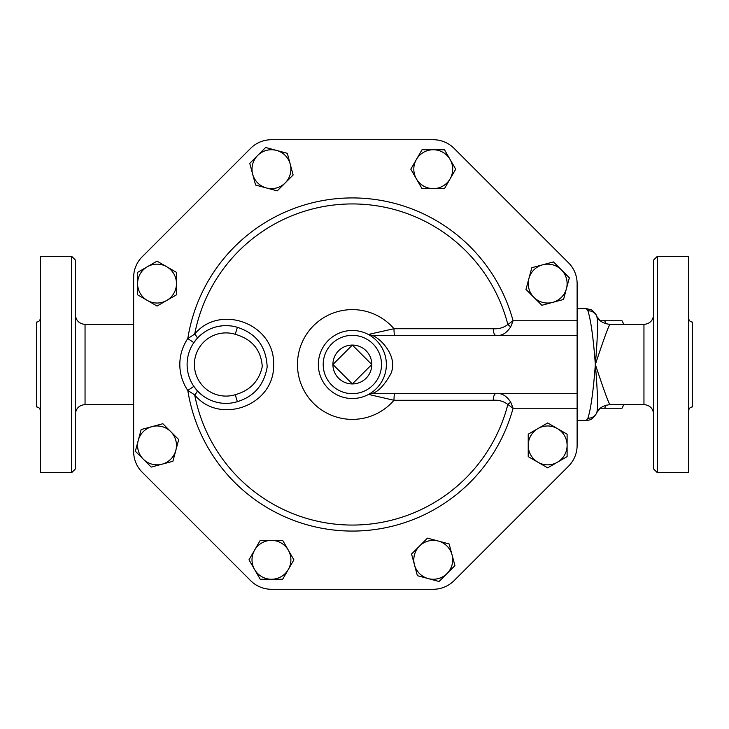 <?xml version="1.0" encoding="UTF-8"?>
<svg xmlns="http://www.w3.org/2000/svg" width="729" height="729" viewBox="0 0 729 729"><rect width="100%" height="100%" fill="white"/><g stroke="black" fill="none" stroke-linecap="round" stroke-linejoin="round"><path stroke-width="1.09" d="M352.353 345.063L371.79 364.5L352.353 383.937L332.907 364.5L352.353 345.063A19.437 19.437 0 0 0 332.907 364.5A19.437 19.437 0 0 0 352.353 383.937A19.437 19.437 0 0 0 371.79 364.5A19.437 19.437 0 0 0 352.353 345.063M606.136 405.087A47.996 12.42 90 0 1 604.623 408.24L600.259 408.24M600.259 320.76L604.623 320.76A47.996 12.42 90 0 1 606.136 323.913M623.705 324.405A47.996 12.42 -90 0 0 622.648 321.99A47.996 12.42 -90 0 0 621.992 320.76L604.623 320.76M604.623 408.24L621.992 408.24A47.996 12.42 -90 0 0 622.648 407.01A47.996 12.42 -90 0 0 623.705 404.595M178.714 439.596L175.807 450.431A19.437 19.437 0 0 0 170.777 431.659L178.714 439.596M152.006 426.629L162.84 423.722L170.777 431.659A19.437 19.437 0 0 0 138.255 440.371L141.162 429.527L152.006 426.629M172.91 461.275L162.066 464.182A19.437 19.437 0 0 0 175.807 450.431L172.91 461.275M143.285 459.152L135.348 451.215L138.255 440.371A19.437 19.437 0 0 0 162.066 464.182L151.222 467.089L143.285 459.152M176.473 294.817L166.75 300.43A19.437 19.437 0 0 0 176.473 283.599L176.473 294.817M166.75 266.759L176.473 272.373L176.473 283.599A19.437 19.437 0 0 0 147.313 266.759L157.036 261.146L166.75 266.759M157.036 306.043L147.313 300.43A19.437 19.437 0 0 0 166.75 300.43L157.036 306.043M137.59 283.599L137.59 272.373L147.313 266.759A19.437 19.437 0 0 0 147.313 300.43L137.59 294.817L137.59 283.599M277.257 190.861L266.413 187.964A19.437 19.437 0 0 0 285.194 182.924L277.257 190.861M290.224 164.153L293.131 174.996L285.194 182.924A19.437 19.437 0 0 0 276.482 150.402L287.317 153.309L290.224 164.153M255.578 185.057L252.671 174.213A19.437 19.437 0 0 0 266.413 187.964L255.578 185.057M257.702 155.441L265.638 147.504L276.482 150.402A19.437 19.437 0 0 0 252.671 174.213L249.765 163.369L257.702 155.441M422.027 188.62L416.414 178.906A19.437 19.437 0 0 0 433.254 188.62L422.027 188.62M450.085 178.906L444.48 188.62L433.254 188.62A19.437 19.437 0 0 0 450.085 159.46L455.698 169.183L450.085 178.906M410.81 169.183L416.414 159.46A19.437 19.437 0 0 0 416.414 178.906L410.81 169.183M433.254 149.746L444.48 149.746L450.085 159.46A19.437 19.437 0 0 0 416.414 159.46L422.027 149.746L433.254 149.746M525.983 289.404L528.889 278.569A19.437 19.437 0 0 0 533.92 297.341L525.983 289.404M552.7 302.371L541.857 305.278L533.92 297.341A19.437 19.437 0 0 0 566.442 288.629L563.544 299.473L552.7 302.371M531.796 267.725L542.64 264.818A19.437 19.437 0 0 0 528.889 278.569L531.796 267.725M561.412 269.848L569.349 277.785L566.442 288.629A19.437 19.437 0 0 0 542.64 264.818L553.475 261.911L561.412 269.848M528.224 434.183L537.947 428.57A19.437 19.437 0 0 0 528.224 445.401L528.224 434.183M537.947 462.241L528.224 456.627L528.224 445.401A19.437 19.437 0 0 0 557.384 462.241L547.67 467.854L537.947 462.241M547.67 422.957L557.384 428.57A19.437 19.437 0 0 0 537.947 428.57L547.67 422.957M567.107 445.401L567.107 456.627L557.384 462.241A19.437 19.437 0 0 0 557.384 428.57L567.107 434.183L567.107 445.401M427.44 538.139L438.284 541.036A19.437 19.437 0 0 0 419.503 546.076L427.44 538.139M414.473 564.847L411.566 554.004L419.503 546.076A19.437 19.437 0 0 0 428.224 578.598L417.38 575.691L414.473 564.847M449.128 543.943L452.035 554.787A19.437 19.437 0 0 0 438.284 541.036L449.128 543.943M446.995 573.559L439.058 581.496L428.224 578.598A19.437 19.437 0 0 0 452.035 554.787L454.932 565.631L446.995 573.559M282.67 540.38L288.283 550.094A19.437 19.437 0 0 0 271.443 540.38L282.67 540.38M254.612 550.094L260.226 540.38L271.443 540.38A19.437 19.437 0 0 0 254.612 569.54L248.999 559.817L254.612 550.094M293.896 559.817L288.283 569.54A19.437 19.437 0 0 0 288.283 550.094L293.896 559.817M271.443 579.254L260.226 579.254L254.612 569.54A19.437 19.437 0 0 0 288.283 569.54L282.67 579.254L271.443 579.254M133.653 277.403L133.653 451.597L133.653 277.403A29.16 29.16 0 0 1 142.191 256.781L250.621 148.352A29.461 29.461 0 0 1 271.443 139.722L433.254 139.722A29.461 29.461 0 0 1 454.085 148.352L568.502 262.768A29.461 29.461 0 0 1 577.122 283.599L577.122 320.76L513.079 320.76L507.849 324.523C503.648 327.74 498.773 329.134 493.205 328.724L393.979 328.724L368.92 334.338L369.229 334.957M370.952 392.986L368.546 394.416A34.017 34.017 0 0 0 346.749 330.948A34.017 34.017 0 0 0 320.177 375.544A34.017 34.017 0 0 0 368.546 394.416L393.979 400.276L493.205 400.276C498.773 399.866 503.648 401.26 507.849 404.477L513.079 408.24L577.122 408.24L577.122 445.401A29.461 29.461 0 0 1 568.502 466.232L454.085 580.649A29.461 29.461 0 0 1 433.254 589.278L271.443 589.278A29.461 29.461 0 0 1 250.621 580.649L142.191 472.219A29.16 29.16 0 0 1 133.653 451.597M383.445 378.287L382.88 379.499M381.048 382.78L378.925 385.741M376.884 388.065L375.28 389.632M372.975 391.555L371.772 392.43M369.485 335.112L370.933 336.005M372.255 336.916L374.332 338.529M377.066 341.117L378.807 343.113M379.381 343.842L381.622 347.168M382.725 349.173L383.828 351.606M384.666 353.857L385.076 355.196M385.605 357.319L385.923 359.005M386.343 365.922L386.224 367.635M237.372 401.679L235.239 394.708A31.593 31.593 0 0 1 194.397 364.5A31.593 31.593 0 0 1 235.239 334.292L237.372 327.321A38.883 38.883 0 0 0 187.107 364.5A38.883 38.883 0 0 0 237.372 401.679C254.184 396.458 264.117 384.894 267.169 366.988C266.249 346.658 256.316 333.435 237.372 327.321L237.372 327.321M201.632 334.192L203.974 332.451M207.801 330.137L209.67 329.216M212.412 328.068L215.556 327.048M219.274 326.2L223.247 325.717M225.507 325.626L230.71 325.909M193.841 342.639L197.149 338.429A7.29 1.668 -137.9 0 0 194.698 334.11L187.809 338.538A46.173 46.173 0 0 0 187.809 390.462L194.698 394.89C219.311 425.217 274.715 406.017 273.639 364.546C274.815 323.102 219.383 303.711 194.698 334.11A160.553 160.553 0 0 1 507.849 324.523A7.29 2.46 -142.2 0 0 510.765 326.783L513.079 320.76A166.577 166.577 0 0 0 187.809 338.538L193.841 342.639M197.149 390.571L193.841 386.361L187.809 390.462A166.577 166.577 0 0 0 513.079 408.24L510.765 402.217A7.29 2.46 -37.8 0 0 507.849 404.477A160.553 160.553 0 0 1 194.698 394.89A7.29 1.668 -42.1 0 0 197.149 390.571L202.662 395.601M232.843 402.772L231.284 403.019M228.022 403.328L225.99 403.383M221.197 403.082L217.37 402.408M216.531 402.208L212.895 401.105M208.549 399.246L205.277 397.396M493.205 328.724A7.29 2.652 -90 0 0 495.848 335.34C501.516 336.187 506.491 333.335 510.765 326.783M510.765 402.217C506.491 395.665 501.516 392.813 495.848 393.66A7.29 2.652 -90 0 0 493.205 400.276M577.122 445.401L577.122 320.76M394.753 335.34A7.29 0.784 90 0 1 393.979 328.724A54.894 54.894 0 0 0 314.527 324.724A54.894 54.894 0 0 0 314.527 404.276A54.894 54.894 0 0 0 393.979 400.276A7.29 0.784 90 0 1 394.753 393.66M368.92 394.662A7.29 6.816 90 0 1 372.373 393.66L577.122 393.66M454.085 148.352L568.502 262.768M271.443 139.722L433.254 139.722M142.191 256.781L250.621 148.352M250.621 580.649L142.191 472.219M433.254 589.278L271.443 589.278M568.502 466.232L454.085 580.649M368.546 394.416A7.29 7.181 -118.4 0 1 371.908 393.569C377.987 391.983 384.265 385.441 390.744 373.931C399.155 355.597 378.233 336.452 371.908 335.431A7.29 7.181 -61.6 0 1 368.546 334.584M372.373 393.66L371.908 393.569M371.908 335.431L372.373 335.34A7.29 6.816 90 0 1 368.92 334.338M372.373 335.34L577.122 335.34M597.343 317.224A48.597 12.575 90 0 1 599.52 320.058M599.52 408.942A48.597 12.575 90 0 1 597.343 411.776M133.653 404.595L85.047 404.595L85.047 324.405C79.188 323.785 75.953 320.55 75.333 314.682M75.333 468.993L75.333 260.007L71.688 256.362L71.688 472.638L75.333 468.993M40.341 410.791C40.104 408.431 38.81 407.137 36.45 406.9L36.45 322.1C38.81 321.863 40.104 320.569 40.341 318.209M71.688 256.362L40.341 256.362L40.341 472.638L71.688 472.638M688.659 318.209C688.896 320.569 690.19 321.863 692.55 322.1L692.55 406.9C690.19 407.137 688.896 408.431 688.659 410.791M657.312 472.638L688.659 472.638L688.659 256.362L657.312 256.362L657.312 472.638L653.667 468.993L653.667 260.007L657.312 256.362M596.377 315.42A9.723 9.222 150.3 0 0 596.331 315.338L596.86 316.322C598.555 320.669 602.901 323.366 609.891 324.405L643.953 324.405C649.812 323.785 653.047 320.55 653.667 314.682M609.927 404.504C608.615 403.146 603.758 389.815 595.347 364.5C603.758 339.185 608.615 325.854 609.927 324.496M596.705 412.933C598.144 408.586 597.689 392.448 595.347 364.5C593.306 391.464 590.809 409.361 587.884 418.191A9.723 9.222 29.7 0 0 596.331 413.662L596.331 413.662A9.723 9.222 29.7 0 0 596.395 413.543M587.884 418.191L586.353 420.387C591.283 420.269 593.288 418.182 596.331 413.662L596.86 412.678C598.555 408.331 602.901 405.634 609.891 404.595L643.953 404.595C649.849 405.169 653.093 408.413 653.667 414.318M587.884 310.809L586.353 308.613L590.827 309.661C591.656 309.415 596.431 314.518 596.331 315.338A9.723 9.222 150.3 0 0 587.884 310.809C590.809 319.639 593.306 337.536 595.347 364.5C597.689 336.552 598.144 320.414 596.705 316.067M381.513 364.5A29.16 29.16 0 0 1 337.773 389.751A29.16 29.16 0 0 1 337.773 339.249A29.16 29.16 0 0 1 381.513 364.5M235.239 334.292C252.024 339.113 261.037 349.874 262.267 366.569C259.068 381.176 250.056 390.553 235.239 394.708M643.953 324.405L643.953 404.595M623.842 324.405L622.648 321.99M623.842 404.595L622.648 407.01M133.653 324.405L85.047 324.405M85.047 404.595C79.151 405.169 75.907 408.413 75.333 414.318M586.353 308.613L577.122 308.613M586.353 420.387L577.122 420.387"/></g></svg>

